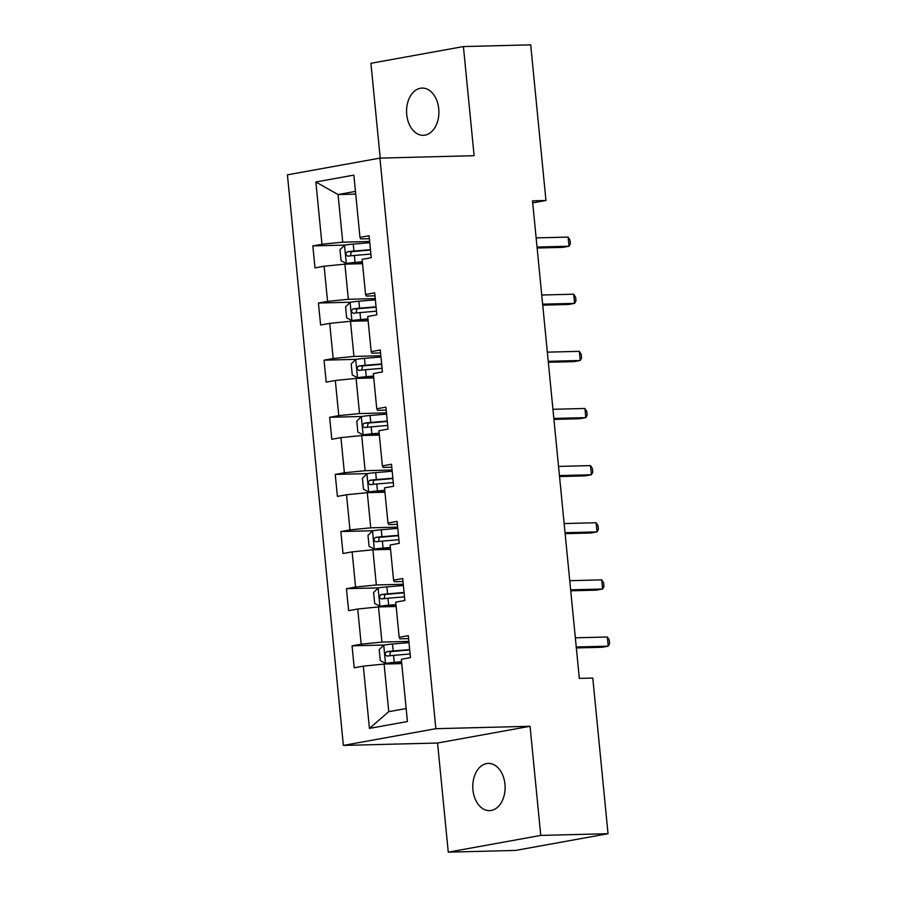 <?xml version="1.0" encoding="UTF-8"?>
<svg xmlns="http://www.w3.org/2000/svg" width="897" height="897" viewBox="0 0 897 897"><rect width="100%" height="100%" fill="white"/><g stroke="black" fill="none" stroke-linecap="round" stroke-linejoin="round"><path stroke-width="1.35" d="M504.944 784.124A23.625 16.157 -91.5 0 0 488.349 763.403A23.625 16.157 -91.5 0 0 472.943 789.909A23.625 16.157 -91.5 0 0 489.549 810.63A23.625 16.157 -91.5 0 0 504.944 784.124M438.734 108.806A23.625 16.157 -91.5 0 0 422.128 88.085A23.625 16.157 -91.5 0 0 406.733 114.592A23.625 16.157 -91.5 0 0 423.328 135.312A23.625 16.157 -91.5 0 0 438.734 108.806M448.265 852.15L540.756 835.421L530.06 726.29L437.568 743.019L448.265 852.15L515.54 850.434L608.043 833.705L592.782 678.054L579.327 678.401L532.504 200.838L545.959 200.502L530.699 44.85L463.413 46.566L370.921 63.295L380.216 158.096M437.568 743.019L343.372 745.418L287.421 174.837L379.924 158.107L435.864 728.689L343.372 745.418M315.856 181.99L321.967 244.253L312.84 245.901L314.993 267.878L324.12 266.218L327.562 301.381L318.435 303.029L320.599 325.006L329.715 323.357L333.168 358.508L324.041 360.168L326.194 382.133L335.321 380.485L338.763 415.647L329.648 417.296L331.8 439.272L340.927 437.613L344.37 472.775L335.243 474.423L337.395 496.4L346.522 494.752L349.976 529.903L340.849 531.562L343.002 553.527L352.129 551.879L355.571 587.042L346.444 588.69L348.608 610.666L357.724 609.018L361.177 644.169L352.05 645.818L354.203 667.794L363.33 666.146L369.429 728.398L407.429 721.536L401.329 659.273L410.456 657.624L408.303 635.648L399.176 637.296L395.723 602.145L404.85 600.485L402.697 578.52L393.57 580.168L390.128 545.006L399.255 543.358L397.091 521.381L387.975 523.041L384.521 487.878L393.648 486.23L391.496 464.254L382.369 465.902L378.926 430.751L388.042 429.091L385.889 407.126L376.762 408.774L373.32 373.612L382.447 371.963L380.294 349.987L371.167 351.635L367.714 316.484L376.841 314.836L374.688 292.859L365.561 294.508L362.119 259.356L371.246 257.697L369.082 235.732L359.966 237.38L353.855 175.117L315.856 181.99L338.057 194.559L342.732 242.168L369.654 241.484M399.176 637.296L399.939 638.832L408.595 638.608M408.864 641.4L381.943 642.084L378.489 606.933L396.149 606.484M361.177 644.169L381.943 642.084M357.724 609.018L378.489 606.933M393.57 580.168L394.332 581.704L402.988 581.48M403.258 584.272L376.336 584.956L372.894 549.794L390.554 549.345M355.571 587.042L376.336 584.956M352.129 551.879L372.894 549.794M387.975 523.041L388.737 524.566L397.382 524.353M397.663 527.133L370.741 527.828L367.288 492.666L384.948 492.218M349.976 529.903L370.741 527.828M346.522 494.752L367.288 492.666M382.369 465.902L383.131 467.438L391.787 467.214M392.056 470.006L365.135 470.69L361.693 435.538L379.353 435.09M344.37 472.775L365.135 470.69M340.927 437.613L361.693 435.538M376.762 408.774L377.536 410.31L386.181 410.086M386.461 412.878L359.529 413.562L356.087 378.399L373.746 377.951M338.763 415.647L359.529 413.562M335.321 380.485L356.087 378.399M371.167 351.635L371.93 353.171L380.586 352.958M380.855 355.739L353.934 356.434L350.48 321.272L368.14 320.823M333.168 358.508L353.934 356.434M329.715 323.357L350.48 321.272M365.561 294.508L366.324 296.044L374.98 295.819M375.249 298.611L348.328 299.295L344.885 264.144L362.545 263.696M327.562 301.381L348.328 299.295M324.12 266.218L344.885 264.144M359.966 237.38L360.729 238.916L369.373 238.692M355.717 194.111L338.057 194.559L355.459 191.409M321.967 244.253L342.732 242.168M540.756 835.421L608.043 833.705M530.06 726.29L435.864 728.689M379.924 158.107L474.109 155.697L463.413 46.566M532.706 202.89L545.959 200.502M401.755 663.612L384.095 664.06L388.76 711.669L406.162 708.529M369.429 728.398L388.76 711.669M363.33 666.146L384.095 664.06M312.84 245.901L345.098 245.083M318.435 303.029L350.705 302.211M324.041 360.168L356.3 359.338M329.648 417.296L361.906 416.477M335.243 474.423L367.501 473.605M340.849 531.562L373.107 530.732M346.444 588.69L378.713 587.871M352.05 645.818L384.308 644.999M537.124 248.02L562.755 247.359L569.012 246.227L537.034 247.045M568.115 237.077L570.01 240.071L570.369 243.737L569.012 246.227L568.115 237.077L536.137 237.896M369.766 242.706L353.261 244.096A9.777 0.751 -5.6 0 0 344.627 245.161L339.985 249.725L341.062 260.713L346.421 263.471A9.777 0.751 -5.6 0 1 355.055 262.406L362.354 261.789M346.421 263.471L362.388 262.159M370.45 249.658L353.945 251.059A9.777 0.751 174.4 0 0 347.52 251.765C345.3 253.593 345.435 255.051 347.946 256.161A9.777 0.751 -5.6 0 1 354.382 255.454L370.887 254.053M350.447 255.847L351.389 251.665L370.495 250.039M542.73 305.148L568.362 304.498L574.607 303.365L542.629 304.173M573.71 294.205L575.605 297.199L575.964 300.865L574.607 303.365L573.71 294.205L541.732 295.023M548.325 362.276L573.968 361.626L580.213 360.493L548.235 361.312M579.316 351.344L581.211 354.337L581.57 357.993L580.213 360.493L579.316 351.344L547.338 352.151M375.372 299.833L358.867 301.224A9.777 0.751 -5.6 0 0 350.234 302.289L345.592 306.852L346.668 317.841L352.028 320.599A9.777 0.751 -5.6 0 1 360.661 319.545L367.961 318.928M352.028 320.599L367.994 319.298M376.056 306.796L359.551 308.187A9.777 0.751 174.4 0 0 353.126 308.904C350.895 310.721 351.041 312.19 353.553 313.3A9.777 0.751 -5.6 0 1 359.977 312.582L376.482 311.192M356.053 312.975L356.995 308.803L376.09 307.166M380.978 356.972L364.462 358.363A9.777 0.751 -5.6 0 0 355.84 359.417L351.198 363.991L352.274 374.98L357.634 377.738A9.777 0.751 -5.6 0 1 366.268 376.673L373.556 376.056M357.634 377.738L373.601 376.426M381.662 363.924L365.146 365.314A9.777 0.751 174.4 0 0 358.722 366.032C356.501 367.86 356.647 369.317 359.159 370.427A9.777 0.751 -5.6 0 1 365.584 369.71L382.088 368.319M361.648 370.102L362.601 365.931L381.696 364.294M553.931 419.415L579.563 418.753L585.819 417.621L553.83 418.439M584.922 408.471L586.806 411.465L587.165 415.132L585.819 417.621L584.922 408.471L552.933 409.29M559.537 476.542L585.169 475.892L591.415 474.76L559.436 475.578M590.518 465.599L592.412 468.593L592.771 472.259L591.415 474.76L590.518 465.599L558.539 466.418M565.132 533.67L590.764 533.02L597.021 531.887L565.043 532.706M596.124 522.738L598.019 525.732L598.377 529.387L597.021 531.887L596.124 522.738L564.146 523.545M386.573 414.1L370.069 415.49A9.777 0.751 -5.6 0 0 361.435 416.556L356.793 421.119L357.869 432.107L363.229 434.866A9.777 0.751 -5.6 0 1 371.863 433.8L379.162 433.184M363.229 434.866L379.196 433.565M387.257 421.063L370.753 422.453A9.777 0.751 174.4 0 0 364.328 423.16C362.096 424.987 362.242 426.456 364.754 427.555A9.777 0.751 -5.6 0 1 371.179 426.849L387.695 425.447M367.254 427.241L368.196 423.07L387.291 421.433M392.18 471.228L375.675 472.618A9.777 0.751 -5.6 0 0 367.041 473.683L362.399 478.247L363.476 489.235L368.835 491.993A9.777 0.751 -5.6 0 1 377.469 490.939L384.768 490.323M368.835 491.993L384.802 490.693M392.864 478.191L376.359 479.581A9.777 0.751 174.4 0 0 369.923 480.299C367.703 482.115 367.848 483.584 370.36 484.694A9.777 0.751 -5.6 0 1 376.785 483.976L393.29 482.586M372.86 484.369L373.802 480.198L392.897 478.561M397.775 528.367L381.27 529.757A9.777 0.751 -5.6 0 0 372.636 530.811L367.994 535.386L369.071 546.374L374.441 549.132A9.777 0.751 -5.6 0 1 383.064 548.067L390.363 547.45M374.441 549.132L390.397 547.82M398.459 535.318L381.954 536.709A9.777 0.751 174.4 0 0 375.529 537.426C373.309 539.254 373.455 540.712 375.955 541.822A9.777 0.751 -5.6 0 1 382.391 541.104L398.896 539.714M378.456 541.496L379.397 537.325L398.503 535.688M570.739 590.809L596.37 590.148L602.616 589.015L570.638 589.834M601.719 579.866L603.614 582.859L603.973 586.526L602.616 589.015L601.719 579.866L569.741 580.684M403.381 585.494L386.876 586.885A9.777 0.751 -5.6 0 0 378.242 587.95L373.601 592.513L374.677 603.502L380.036 606.26A9.777 0.751 -5.6 0 1 388.67 605.195L395.969 604.578M380.036 606.26L396.003 604.959M404.065 592.457L387.56 593.848A9.777 0.751 174.4 0 0 381.135 594.554C378.904 596.382 379.05 597.851 381.561 598.949A9.777 0.751 -5.6 0 1 387.986 598.243L404.491 596.841M384.062 598.635L385.004 594.464L404.099 592.827M576.334 647.937L601.977 647.286L608.222 646.154L576.244 646.972M607.325 636.993L609.22 639.987L609.579 643.654L608.222 646.154L607.325 636.993L575.347 637.812M408.987 642.622L392.471 644.012A9.777 0.751 -5.6 0 0 383.849 645.078L379.207 649.641L380.283 660.629L385.643 663.388A9.777 0.751 -5.6 0 1 394.276 662.334L401.564 661.717M385.643 663.388L401.609 662.087M409.671 649.585L393.155 650.975A9.777 0.751 174.4 0 0 386.73 651.693C384.51 653.509 384.656 654.978 387.168 656.088A9.777 0.751 -5.6 0 1 393.592 655.371L410.097 653.98M389.657 655.763L390.61 651.592L409.705 649.955M344.515 245.273L346.287 263.404M354.382 255.454L355.055 262.406M353.261 244.096L353.945 251.059M351.389 251.665L347.52 251.765M350.122 302.401L351.893 320.532M359.977 312.582L360.661 319.545M358.867 301.224L359.551 308.187M356.995 308.803L353.126 308.904M355.717 359.54L357.499 377.659M365.584 369.71L366.268 376.673M364.462 358.363L365.146 365.314M362.601 365.931L358.722 366.032M361.323 416.668L363.094 434.798M371.179 426.849L371.863 433.8M370.069 415.49L370.753 422.453M368.196 423.07L364.328 423.16M366.918 473.795L368.701 491.926M376.785 483.976L377.469 490.939M375.675 472.618L376.359 479.581M373.802 480.198L369.923 480.299M372.524 530.934L374.296 549.054M382.391 541.104L383.064 548.067M381.27 529.757L381.954 536.709M379.397 537.325L375.529 537.426M378.13 588.062L379.902 606.193M387.986 598.243L388.67 605.195M386.876 586.885L387.56 593.848M385.004 594.464L381.135 594.554M383.725 645.19L385.508 663.32M393.592 655.371L394.276 662.334M392.471 644.012L393.155 650.975M390.61 651.592L386.73 651.693"/></g></svg>
